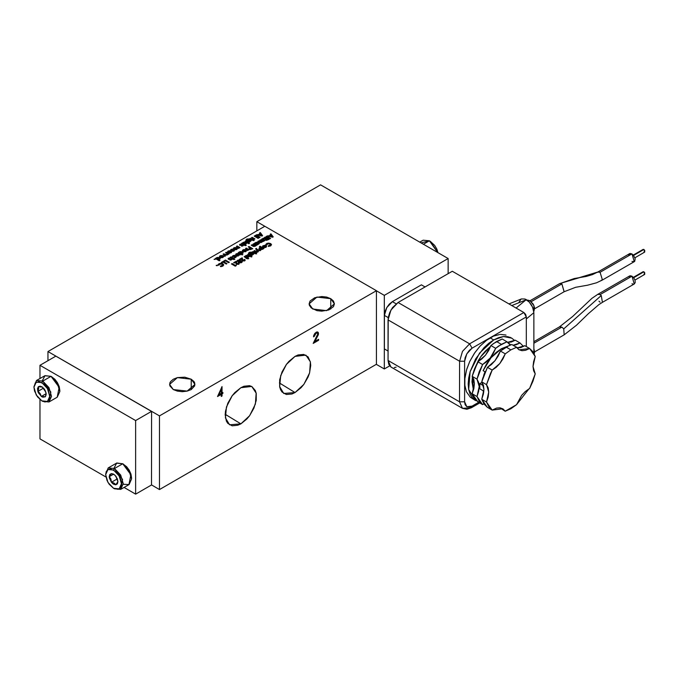 <?xml version="1.0" encoding="UTF-8"?>
<svg xmlns="http://www.w3.org/2000/svg" width="679" height="679" viewBox="0 0 679 679"><rect width="100%" height="100%" fill="white"/><g stroke="black" fill="none" stroke-linecap="round" stroke-linejoin="round"><path stroke-width="1.02" d="M267.382 239.475L266.855 238.881L266.27 239.67L267.645 239.407L266.27 239.746L267.407 239.466M501.331 348.734L502.536 349.43L501.331 348.734L507.909 346.112L501.331 348.734L490.976 357.74L483.142 370.641L486.605 363.885L490.976 357.74L495.993 352.588L501.331 348.734M518.026 348.004L515.166 346.502L517.831 348.004M516.541 404.726L528.933 388.855L525.164 391.63L521.676 395.39L516.541 404.726L510.88 408.724L505.218 411.253L503.029 408.928L500.084 407.858L496.595 408.121L492.173 410.091L502.689 408.724L505.218 411.253L500.007 407.85L505.218 411.253L516.541 404.726M487.395 407.332L492.173 410.091L488.795 406.755L486.52 402.044L488.167 396.926L488.736 392.072L488.167 387.87L486.529 384.654L490.365 373.654L492.19 370.072L496.137 367.356L499.812 363.528L502.935 358.894L505.235 353.844L510.897 349.838L516.549 347.308L511.771 344.542L506.11 347.079L510.897 349.838L516.549 347.308L518.849 349.702L521.973 350.737L525.648 350.313L529.595 348.471L532.973 351.807L535.256 356.517L533.609 361.635L533.04 366.49L533.601 370.7L535.247 373.908L532.964 381.25L529.586 388.498L528.933 388.855L529.586 388.498L535.247 373.908L533.04 366.49L535.256 356.517L529.595 348.471L519.079 349.846L516.549 347.308L511.771 344.542L508.961 345.619L500.457 351.077L505.235 353.844L510.897 349.838L506.11 347.079L500.457 351.077L505.235 353.844L499.812 363.528L492.19 370.072L487.403 367.305L495.033 360.761L500.457 351.077L498.148 356.136L495.033 360.761L491.35 364.589L487.403 367.305L481.742 381.887L486.529 384.654L492.19 370.072L487.403 367.305L482.735 378.228L481.742 381.887L486.529 384.654L488.736 392.072L486.52 402.044L481.742 399.286L483.949 389.313L481.742 381.887L483.389 385.103L483.949 389.313L483.389 394.168L481.742 399.286L487.395 407.332L492.173 410.091L486.52 402.044L481.742 399.286L484.017 403.988L487.395 407.332M482.616 404.565L483.898 403.827L482.616 404.565L476.955 396.519L472.177 393.761L476.013 400.321L482.616 404.565L477.829 401.807L472.177 393.761L474.392 383.788L472.177 376.361L473.823 379.578L474.392 383.788L473.823 388.643L472.177 393.761L476.955 396.519L479.238 401.23L482.616 404.565M509.522 344.321L510.778 344.881L506.992 341.783L502.205 339.016L496.553 341.554L501.331 344.312L506.992 341.783L502.205 339.016L493.701 343.379L490.892 345.552L488.591 350.61L485.468 355.236L481.793 359.064L477.846 361.78L474.46 369.028L472.177 376.361L476.964 379.128L482.625 364.547L477.846 361.78L485.468 355.236L490.892 345.552L495.67 348.319L501.331 344.312L496.553 341.554L490.892 345.552L495.67 348.319L490.255 358.003L482.625 364.547L477.846 361.78L472.177 376.361L476.964 379.128L479.17 386.546L476.955 396.519L478.602 391.401L479.17 386.546L478.61 382.345L476.964 379.128L479.247 371.786L482.625 364.547L486.571 361.831L490.255 358.003L493.37 353.369L495.67 348.319L498.488 346.146L506.992 341.783L509.505 344.312M490.594 346.349L480.571 356.976L473.832 370.717L478.347 360.49L481.64 355.482L485.383 351.009L490.594 346.349M472.423 376.675L473.467 390.069L471.998 381.853L472.423 376.675M473.967 399.413L470.292 397.232L475.631 400.568L468.663 389.517L470.114 371.668L479.51 353.038L493.684 339.899L490.187 337.879L487.208 339.78L480.078 346.103L474.358 353.343L469.715 361.534L466.753 369.172L464.835 378.517L464.835 385.358L466.414 391.715L470.292 397.232L466.414 391.715L464.835 385.358L464.835 378.517L466.473 370.123L469.715 361.534L474.944 352.494L480.078 346.103L486.308 340.459L493.141 336.36L490.187 337.879L493.684 339.899L503.445 336.504L511.711 338.108L514.69 340.527L511.711 338.108L507.85 336.674L503.436 336.504L498.658 337.59L493.684 339.899L488.702 343.336L483.923 347.767L475.648 358.928L470.114 371.676L468.663 378.033L468.171 384.059L468.663 389.525L470.106 394.21L472.465 397.936L475.631 400.568M526.335 318.969L533.864 312.688L526.335 318.969L533.864 312.688L533.855 353.224L533.864 312.688L526.335 318.969M534.212 353.903L533.855 348.59L534.611 351.951L534.212 353.903M533.787 311.423L533.966 305.652L529.976 300.738L528.109 300.941L529.976 300.738L533.261 304.2L534.534 307.68L534.05 311.024M534.611 351.926L564.147 334.866L563.714 328.865L561.839 327.1L533.855 343.26L561.839 327.1L559.496 326.896M534.619 308.741L564.173 291.681L561.856 283.924L531.199 301.629L561.856 283.924L564.122 291.707M628.958 276.769L630.163 275.767L631.971 276.183L600.1 294.584L601.263 295.509L602.4 302.35L634.279 283.949L631.971 276.183L633.787 277.864L634.992 280.249L635.179 282.532L634.279 283.949M628.779 255.049L630.171 253.454L633.227 254.871L635.179 258.75L634.695 261.296L634.288 261.636L631.979 253.87L600.1 272.271L602.426 280.028L601.263 280.232M330.732 298.667L330.732 309.013L330.732 298.667L334.45 303.836L326.616 310.6L312.798 309.013L309.089 303.836L316.915 297.079L330.732 298.667L333.482 301.035L334.45 303.836L333.482 306.645L328.814 309.93L321.77 311.16L316.915 310.6L311.228 307.91L309.335 305.27L309.089 303.836L310.057 301.035L314.725 297.75L321.77 296.519L326.616 297.079L330.732 298.667M191.24 379.196L191.24 389.551L191.24 379.196L194.949 384.373L187.124 391.138L173.306 389.551L169.597 384.373L177.423 377.609L191.24 379.196L193.99 381.573L194.712 382.948L194.712 385.808L191.24 389.551L187.124 391.138L182.278 391.698L177.423 391.138L173.306 389.551L169.835 385.808L169.835 382.948L170.556 381.573L173.306 379.196L177.423 377.609L184.747 377.193L191.24 379.196M240.867 423.849L225.207 414.266L240.867 423.849L229.553 424.808L225.453 417.908L226.455 406.984L232.226 395.653L240.867 387.675L251.705 386.444L256.178 393.116L255.397 404.115L249.634 415.684L240.867 423.849L237.811 425.266L232.159 425.826L227.838 423.331L226.396 421.039L225.199 414.801L225.504 411.101L227.838 403.233L232.159 395.747L234.866 392.513L240.867 387.675L243.922 386.258L249.566 385.697L251.943 386.58L255.338 390.484L256.229 393.362L256.229 400.423L253.887 408.291L249.566 415.777L246.859 419.011L240.867 423.849M295.051 392.564L279.4 382.981L295.051 392.564L283.746 393.514L279.646 386.614L280.648 375.691L286.419 364.368L295.051 356.39L305.889 355.159L310.362 361.822L309.59 372.83L303.827 384.399L295.051 392.564L291.995 393.981L286.351 394.533L282.031 392.046L280.58 389.754L279.689 386.869L279.689 379.816L282.031 371.948L286.351 364.462L289.059 361.228L295.051 356.39L298.106 354.973L303.759 354.413L308.079 356.908L310.413 362.077L310.719 365.429L309.522 373.043L308.079 377.006L303.759 384.492L301.052 387.726L295.051 392.564M421.039 242.887L429.366 240.773L423.373 244.236L429.366 240.773L437.7 252.512L429.366 240.773L423.153 240.162L419.732 242.131M437.913 252.639L430.24 241.283L434.636 245.357L436.818 249.134L437.913 252.639M643.93 274.333L644.719 274.418L643.93 271.761L633.66 277.694L642.894 271.956M643.938 252.019L644.719 252.104L643.938 249.448L633.66 255.38L642.903 249.643M120.667 489.423L114.462 488.812L120.667 489.423L123.247 483.737L120.667 475.079L114.462 468.527L122.738 463.74L114.462 468.527L122.576 479.476L120.667 489.423L128.951 484.645L130.86 474.689L122.738 463.74L126.642 466.694L129.214 470.148L130.928 474.103L131.522 477.94L129.214 470.148L122.738 463.74L128.951 470.301L131.522 478.958L129.12 484.543L123.23 484.297M33.958 386.699L36.522 380.486L42.735 381.106L51.018 376.319L54.923 379.272L57.486 382.727L59.2 386.682L59.803 390.527L57.486 382.727L51.018 376.319L57.231 382.88L59.803 391.537L57.231 397.223L59.132 387.268L51.018 376.319L42.735 381.106L50.849 392.055L48.947 402.01L42.735 401.391L48.947 402.01L51.519 396.324L48.947 387.658L42.735 381.106L41.86 382.625L47.445 388.524L49.762 396.324L47.445 401.442L41.86 400.882L44.882 401.934L47.445 401.442L49.16 399.464L49.762 396.324L48.43 390.476L46.248 386.699L43.397 383.694L38.83 381.573L35.283 382.888L33.95 387.191L34.553 391.028L37.464 396.808L41.86 400.882L36.267 394.983L33.95 387.191L36.267 382.073L41.86 382.625L42.735 381.106L36.522 380.486L33.95 387.191M105.686 474.12L108.25 467.907L114.462 468.527L113.58 470.046L119.173 475.945L121.49 483.737L119.173 488.855L113.58 488.303L117.976 489.304L120.158 488.04L121.337 485.434L121.337 481.869L120.158 477.897L117.976 474.12L115.124 471.107L110.558 468.994L107.986 469.495L106.272 471.464L105.669 474.613L107.002 480.452L109.183 484.229L113.58 488.303L107.986 482.404L105.669 474.613L107.986 469.495L113.58 470.046L114.462 468.527L108.25 467.907L105.669 474.613M115.124 483.932L115.753 484.781L113.58 484.195L114.165 483.185L114.692 483.541L111.407 482.268L117.051 479.009L117.501 479.264L117.051 479.009L111.407 482.268L110.906 479.136L109.234 476.666L113.537 474.18L109.234 476.666L111.407 473.569L113.58 474.154L115.753 476.081L117.925 481.683L115.753 484.781L115.124 483.932M511.711 338.108L509.878 337.242M505.991 335.087L505.269 334.874L505.991 335.087M500.27 334.45L505.269 334.874L500.27 334.45M493.871 336.046L499.43 334.543L493.871 336.046M45.332 396.782L41.326 396.434L46.172 393.633L41.326 396.434L40.18 393.591L37.854 391.41L43.498 388.142L45.4 390.892L43.498 388.142L37.854 391.41L38.703 388.736L38.38 386.733L42.387 387.081L45.858 392.106L46.206 394.261L45.332 396.782L45.883 395.399L45.332 396.782L41.86 396.774L42.115 396.332L45.332 396.782L42.853 397.215L41.326 396.434L37.854 391.41L39.127 392.386L41.326 396.434L42.115 396.332L41.86 396.774L38.431 392.869L37.854 391.41L38.38 386.733L38.703 388.736L37.854 391.41L37.54 388.651L38.38 386.733L41.86 386.733L38.38 386.733L40.154 386.156L42.387 387.081L44.474 389.254L46.164 393.54L45.332 396.782M116.092 476.531L117.051 479.009L116.092 476.531M46.197 393.913L45.883 395.399L46.197 393.913M117.925 481.683L115.753 484.781L117.925 481.683L117.348 483.855L115.753 484.781L113.58 484.195L111.407 482.268L113.554 482.888L114.165 483.185L113.58 484.195L112.451 483.372L111.407 482.268L109.234 476.666L110.584 478.44L111.407 482.268L109.378 478.05L109.234 476.666L111.407 473.569L109.234 476.666L109.811 474.494L111.407 473.569L114.709 474.977L117.348 478.839L117.925 481.683M249.974 248.811L251.408 248.701L250.627 248.251L250.127 249.057L251.408 248.777L250.127 248.981L250.627 248.251L251.408 248.777L250.237 249.108M239.899 252.698L241.851 253.216L242.089 252.435L241.037 252.019L239.976 252.427L240.111 253.038L241.486 253.292L242.182 252.766L240.264 253.14L240.23 252.215L241.826 252.232L242.174 252.843M265.362 246.935L265.667 246.392L264.963 245.874L263.427 246.452L265.362 247.003L265.676 246.536L263.8 246.91L263.427 246.426L265.319 246.027L265.362 246.935M250.517 254.073L252.418 254.481L252.647 253.725L251.62 253.318L250.593 253.717L250.797 254.353L252.741 254.048L250.874 254.396L250.831 253.513L252.741 254.048M248.047 240.782L248.395 241.172L248.353 240.213L249.923 240.23L250.008 241.07L250.169 240.425L249.142 240.026L248.115 240.417L248.395 241.104L250.262 240.714M230.733 252.232L229.222 252.571L230.784 251.985M217.017 258.58L217.382 259.055L217.356 258.054L218.952 258.079L219.054 258.945L219.207 258.283L218.154 257.867L217.102 258.275L217.382 258.988L219.309 258.58M222.687 256.883L221.176 257.214L222.737 256.662M236.47 248.921L234.959 249.252L236.521 248.667M238.202 260.94L239.101 261.831L238.193 260.906L240.281 261.025L239.424 260.617L238.321 260.677L238.592 261.423L240.79 262.255L241.223 261.788L240.281 261.025L241.24 261.933M269.987 236.054L271.889 236.487L271.133 235.392L269.987 236.054L271.133 235.392L271.889 236.564L269.987 236.054M259.955 248.48L260.32 248.989L260.286 247.996L261.89 248.013L261.975 248.887L262.145 248.225L261.092 247.801L260.032 248.208L260.32 248.921L262.238 248.514M259.319 234.849L261.22 235.282L260.464 234.187L259.319 234.849L260.464 234.187L261.22 235.358L259.319 234.849M245.255 251.179L245.56 250.636L244.856 250.127L243.32 250.704L245.255 251.255L245.569 250.789L245.255 251.255L243.32 250.67L245.212 250.279L245.255 251.179M256.076 243.396L256.441 243.871L256.416 242.87L258.012 242.887L258.037 243.803L258.266 243.09L257.222 242.683L256.161 243.082L256.441 243.795L258.368 243.388M42.251 380.834L44.984 375.614L51.018 376.319L44.806 375.708L36.522 380.486M113.97 468.255L116.703 463.027L122.738 463.74L116.533 463.129L108.25 467.907M221.286 393.387L221.286 389.39L218.91 394.754L221.286 393.387L218.596 394.567L221.286 389.39L221.286 393.387M242.106 253.004L239.993 252.995M263.435 246.46L265.362 247.003L263.528 246.766M252.732 254.124L251.637 254.676L250.543 254.141M266.109 239.509L266.855 238.881L267.645 239.331L266.109 239.475M250.254 240.833L249.168 241.376L248.395 241.172L249.94 241.113L248.064 240.85M219.224 258.852L217.119 258.843M240.918 262.298L238.584 261.491M269.987 236.122L271.889 236.564L269.987 236.122M260.32 248.989L261.899 248.93L260.32 248.989M259.319 234.926L261.22 235.358L259.319 234.926M243.328 250.712L245.255 251.255L243.422 251.018M258.292 243.668L256.178 243.659M634.941 257.748L644.719 252.104L644.719 250.279L643.149 249.371L633.363 255.015M634.933 280.062L644.719 274.418L644.719 272.593L643.14 271.685L633.354 277.329M220.972 389.203L218.596 394.567L220.972 389.203M256.45 245.399L253.717 243.82L253.089 244.177L253.717 243.744L253.029 244.143L254.667 245.127L254.6 245.781L251.901 244.796L251.213 245.195L253.046 246.248L255.024 246.273L256.509 245.365L253.717 243.744L256.45 245.399M254.846 245.467L253.029 244.143L253.717 243.744L256.509 245.365L254.922 246.333L253.488 246.443L251.213 245.195L251.901 244.796L254.209 245.9L254.846 245.45L254.209 245.976L251.901 244.873L251.281 245.229L251.901 244.796L253.114 245.569L254.837 245.484M248.998 248.794L249.439 249.38L252.783 248.701L248.955 246.494L252.715 248.743L248.955 246.57L248.336 246.927L248.955 246.494L248.268 246.893L249.94 247.852L248.998 248.837M249.94 247.928L249.218 248.412L249.94 247.928M242.768 254.6L241.376 253.802L243.167 252.69L242.208 251.756L240.366 251.603L238.219 252.698L242.14 254.956L242.827 254.566L241.376 253.725L242.768 254.6M225.47 260.133L229.23 262.298L225.47 260.057L223.705 261.076L224.384 261.474L225.47 260.846L228.602 262.663L229.29 262.264L225.47 260.057L223.764 261.109L225.47 260.133M228.085 258.818L228.568 258.207L228.433 259.276L230.835 259.31L230.037 260.15L231.853 259.353L229.112 258.954L230.011 257.995L228.169 258.623M233.703 258.597L230.911 256.917L230.223 257.307L232.574 259.183L234.145 259.573L234.832 259.183L233.703 258.597M232.057 258.877L232.43 258.58L232.057 258.877M230.291 257.349L230.911 256.985L233.983 258.368L230.911 256.917L230.291 257.349M235.104 257.112L233.873 257.774L235.749 257.409L236.428 256.501L235.146 255.482L233.534 255.516L232.201 256.543L232.872 255.72L232.21 256.755L235.138 256.068L235.104 257.044L234.128 257.265L235.494 256.62L235.104 257.112M236.097 255.941L236.428 256.509M262.501 246.46L264.564 245.28L265.998 245.628L263.121 245.696L265.998 245.628L266.55 246.74L265.531 247.504L263.775 247.563L262.501 246.494L263.121 245.62L262.501 246.46L263.113 247.3L266.015 247.292L266.601 246.452L265.998 245.628L266.465 246.112L264.564 245.357L262.663 246.078M257.052 249.524L260.617 250.356L257.052 249.524L256.382 248.378L257.052 249.524L256.382 248.378L255.686 248.786L257.714 252.028L258.41 251.629L257.46 250.101L260.015 250.695L260.702 250.305L257.052 249.524M257.46 250.178L258.376 251.646L257.46 250.178M255.72 248.837L256.382 248.455L255.72 248.837M257.375 252.223L254.65 250.644L254.022 251.001L254.65 250.568L253.963 250.967L255.941 252.333L255.949 253.021L257.443 252.189L254.65 250.568L257.375 252.223M255.941 252.367L253.963 250.967L254.65 250.568L257.443 252.189L255.949 253.021L255.941 252.342M256.637 253.759L255.44 253.742M252.885 251.663L255.61 253.242L252.885 251.586L252.198 251.985L254.99 253.598L255.677 253.208L252.885 251.586L252.257 252.028L252.885 251.663M252.232 255.194L253.734 253.963L253.08 253.123L250.33 253.063L249.847 253.819L249.405 253.318L251.459 252.181L249.125 252.512L248.412 253.352L251.561 255.584L252.232 255.194M253.734 253.997L251.722 252.826L249.847 253.725L250.33 253.063L253.08 253.123L253.734 253.997M251.374 252.232L249.617 252.342L248.412 253.386L249.125 252.512L251.374 252.232M266.762 236.292L270.522 238.465L266.762 236.216L266.075 236.615L269.902 238.821L270.582 238.422L266.762 236.216L266.134 236.648L266.762 236.292M268.952 239.364L265.192 237.192L264.564 237.557L265.192 237.124L264.504 237.523L265.939 238.618L263.427 238.142L262.663 238.584L265.294 239.076L265.574 240.06L269.02 239.331L265.192 237.124L268.952 239.364M266.168 238.558L262.765 238.601L263.427 238.142L266.168 238.558M242.564 259.862L243.235 260.609L244.202 260.21M245.178 260.218L244.542 259.353L243.914 259.785L244.975 259.777M245.119 259.989L244.542 259.353L243.854 259.743L244.016 260.447L243.006 260.515L244.016 260.524L243.854 259.743L244.542 259.353L245.178 260.099L244.661 260.863L245.178 260.176M244.202 260.176L243.116 260.498L242.513 259.37L243.006 260.515L242.089 257.816L239.602 259.327L242.089 257.893L242.539 259.726M247.631 257.918L244.839 256.238L244.151 256.628L246.502 258.495L248.073 258.894L248.76 258.495L247.631 257.918M245.985 258.198L246.358 257.901L245.985 258.198M244.219 256.67L244.839 256.306L247.911 257.689L244.839 256.238L244.219 256.67M245.161 244.627L242.361 242.938L241.673 243.337L244.033 245.204L245.603 245.603L246.282 245.204L245.161 244.627M243.506 244.907L243.88 244.61L243.506 244.907M241.741 243.371L242.361 243.014L245.433 244.389L242.361 242.938L241.741 243.371M249.456 243.371L245.603 241.147L244.975 241.503L245.603 241.07L244.915 241.469L246.562 242.462L246.485 243.107L243.786 242.123L243.099 242.513L245.908 243.846L247.402 242.904L248.837 243.736L249.524 243.337L245.603 241.07L249.456 243.371M246.732 242.793L244.915 241.469L245.603 241.07L249.524 243.337L248.837 243.736L247.402 242.904L245.628 243.829L243.099 242.513L243.786 242.123L245.908 243.218L246.732 242.776L245.84 243.277L243.786 242.191L243.158 242.556L243.786 242.123L245 242.895L246.723 242.81M249.753 241.902L251.255 240.672L250.602 239.823L247.86 239.772L247.368 240.527L246.935 240.018L248.989 238.889L246.647 239.22L245.968 239.959L249.083 242.293L249.753 241.902M251.255 240.706L249.244 239.534L247.368 240.527L247.86 239.772L250.602 239.823L251.255 240.706M248.896 238.94L246.647 239.297L248.896 238.94M233.287 250.797L232.532 250.823L232.566 251.323L233.958 251.077L234.077 250.101L231.641 250.135L232.532 249.1L231.098 249.388L230.953 250.458L233.364 250.746M231.598 250.101L232.243 250.067L231.641 250.135M230.614 250.033L232.532 249.1L231.598 250.025L233.746 249.982L232.243 250.144L234.077 250.101L234.34 250.712L232.566 251.323L233.364 250.483L230.792 250.339L231.098 249.465L232.532 249.176L230.69 249.804M227.592 251.646L228.152 251.162L227.516 252.155L230.198 251.374L228.119 252.724L231.081 252.741L231.683 251.926L231.038 251.069L228.152 251.086L227.524 251.773M231.683 251.901L229.952 253.097L227.991 252.647L230.198 251.374L227.516 252.155L227.821 251.315L229.188 250.746L230.894 250.992L231.683 251.96L231.038 251.069L228.152 251.162L230.376 250.882L231.641 251.765M219.886 260.447L218.494 259.641L220.285 258.538L219.334 257.604L217.492 257.451L215.336 258.538L219.266 260.804L219.954 260.413L218.494 259.573L219.886 260.447M270.514 244.898L268.256 246.367L270.649 245.866L271.498 244.678L270.641 243.549L267.551 243.235L265.922 244.236M271.277 244.151L271.49 244.661M265.829 244.432L265.744 244.898L266.737 244.907L267.331 243.931L269.953 243.948L270.522 244.754L268.273 245.798L268.256 246.367L268.273 245.798L269.987 245.526L270.522 244.796M214.233 259.2L215.073 259.2L214.233 259.2M215.243 259.395L214.063 259.361L215.243 259.361M219.546 256.289L220.106 255.805L219.478 256.798L222.16 256.025L220.081 257.366L223.035 257.383L223.637 256.569L223.001 255.711L220.106 255.728L219.487 256.424M223.637 256.603L223.001 255.711L220.106 255.805L222.339 255.525L223.595 256.407M223.552 253.87L227.482 254.761L223.162 254.022L224.732 256.348L225.428 255.941L224.503 254.574L226.879 255.109L227.575 254.701L223.552 253.87M224.503 254.65L225.394 255.966L224.503 254.65M229.01 253.878L226.277 252.299L225.657 252.664L226.277 252.232L225.589 252.622L227.575 253.988L227.584 254.676L229.069 253.844L226.277 252.232L229.01 253.878M227.567 254.031L225.589 252.622L226.277 252.232L229.069 253.844L227.584 254.676L227.575 253.997M233.797 249.38L235.936 248.064L233.856 249.414L236.818 249.431L237.421 248.607L236.784 247.759L233.89 247.776L233.253 248.837L235.936 248.141L233.797 249.38M237.421 248.65L236.784 247.759L233.89 247.852L236.114 247.563L237.378 248.446M239.848 247.623L237.115 246.044L236.496 246.401L237.115 245.968L236.428 246.367L238.414 247.733L238.422 248.421L239.908 247.58L237.115 245.968L239.848 247.623M238.414 247.801L236.428 246.367L237.115 245.968L239.908 247.58L238.422 248.421L238.405 247.784M239.551 244.788L239.882 245.306L242.293 245.331L241.486 246.171L243.303 245.382L240.57 244.975L241.461 244.024L239.619 244.652M242.216 245.645L239.602 245.051L240.026 244.236L241.461 243.948L239.704 244.474L241.461 243.948L240.502 244.746L241.172 244.983L240.57 244.975M256.144 235.061L260.006 237.285L256.144 234.985L255.457 235.384L259.378 237.65L260.065 237.251L256.144 234.985L255.516 235.418L256.144 235.061M254.871 235.791L258.724 238.023L254.871 235.723L254.184 236.114L258.105 238.38L258.792 237.989L254.871 235.723L254.243 236.156L254.871 235.791M254.905 238.932L252.172 237.353L251.544 237.709L252.172 237.277L251.485 237.675L253.462 239.042L253.471 239.729L254.964 238.889L252.172 237.277L254.905 238.932M253.462 239.076L251.485 237.675L252.172 237.277L254.964 238.889L253.471 239.729L253.462 239.093M254.158 240.459L252.961 240.451M250.407 238.371L253.14 239.95L250.407 238.295L249.719 238.694L252.512 240.307L253.199 239.908L250.407 238.295L249.779 238.728L250.407 238.371M237.183 260.923L237.692 260.244L237.183 260.889L238.414 262.153L241.732 262.552L242.191 261.695L240.977 260.626L242.225 261.933L239.653 260.125L237.344 260.583M238.405 261.339L238.193 260.906M236.674 263.265L237.353 264.004L238.321 263.613M239.297 263.613L238.66 262.748L238.032 263.18L239.093 263.172M239.237 263.384L238.66 262.748L237.973 263.146L238.134 263.842L237.124 263.91L238.134 263.919L237.973 263.146L238.66 262.748L239.288 263.494L238.779 264.267L239.297 263.571M238.321 263.579L237.226 263.893L236.632 262.765L237.124 263.91L236.207 261.22L233.72 262.731L236.207 261.288L236.648 263.121M270.955 233.865L273.196 236.92L270.955 233.797L270.217 234.221L270.709 234.841L269.045 235.808L267.229 235.944L272.593 237.26L273.23 236.895L270.955 233.797L270.259 234.272L270.955 233.865M267.314 235.969L269.045 235.876L270.709 234.841L269.045 235.876L267.314 235.969M236.105 265.031L236.317 265.574L236.105 264.954L235.324 265.481L236.105 264.954L236.317 265.574L235.273 266.168L236.334 265.557L236.105 264.954L235.324 265.404L232.133 263.571L231.454 263.961L235.273 266.168L231.454 263.961L232.133 263.571L235.324 265.481L236.105 265.031M231.514 264.004L232.133 263.571L235.324 265.481L232.133 263.639L231.514 264.004M251.934 256.67L248.073 254.438L247.453 254.795L248.073 254.362L247.385 254.761L249.04 255.754L248.964 256.399L246.265 255.414L245.577 255.813L248.378 257.146L249.88 256.204L251.315 257.027L252.002 256.628L248.073 254.362L251.934 256.67M249.201 256.085L247.385 254.761L248.073 254.362L252.002 256.628L251.315 257.027L249.88 256.204L248.107 257.12L245.577 255.813L246.265 255.414L248.387 256.509L249.201 256.068L248.319 256.577L246.265 255.491L245.637 255.847L246.265 255.414L247.479 256.187L249.201 256.11M263.851 248.489L260.091 246.316L259.471 246.672L260.091 246.316L263.851 248.489M259.03 248.293L260.753 247.487L259.098 248.149M262.247 248.472L260.481 249.074M260.167 248.896L259.955 248.446M260.286 232.668L262.527 235.715L260.286 232.591L259.556 233.016L260.04 233.635L258.376 234.603L256.56 234.747L261.933 236.063L262.569 235.689L260.286 232.591L259.59 233.067L260.286 232.668M256.645 234.764L258.376 234.679L260.04 233.635L258.376 234.679L256.645 234.764M216.321 265.353L217.153 265.353L216.321 265.353M217.322 265.557L216.151 265.523L217.322 265.557M222.746 265.116L220.488 266.584L222.882 266.083L223.731 264.895L222.873 263.766L219.784 263.452L218.154 264.445M223.51 264.369L223.731 264.878M218.061 264.649L217.976 265.116L218.977 265.124L219.563 264.148L222.186 264.165L222.754 264.937L222.22 265.667L220.514 266.015L220.488 266.584L220.514 266.015L222.22 265.744L222.754 264.971M223.111 261.491L226.871 263.664L223.111 261.415L221.346 262.433L222.033 262.832L223.111 262.204L226.251 264.021L226.939 263.622L223.111 261.415L221.413 262.467L223.111 261.491M235.706 254.353L237.667 253.462L240.324 254.701L239.636 255.1L237.429 254.014L236.682 254.71L236.869 254.15L239.636 255.1L240.324 254.701L238.168 253.556L239.169 254.116L238.168 253.556L236.233 253.785L235.664 254.472M236.682 254.71L238.516 255.754L236.682 254.71M236.233 253.861L238.168 253.632L236.233 253.861L235.664 254.523L236.233 253.861M242.395 250.746L243.014 249.872L242.395 250.704L243.006 251.553L245.908 251.536L246.494 250.772L245.891 249.872L246.494 250.738L244.457 249.6L242.556 250.33M248.947 249.728L246.214 248.149L245.586 248.514L246.214 248.081L245.526 248.48L247.504 249.847L247.512 250.534L249.006 249.694L246.214 248.081L248.947 249.728M248.132 250.042L247.512 250.534L247.428 249.66L245.526 248.48L246.214 248.081L249.006 249.694L248.132 250.067M257.816 244.601L259.344 243.345L258.393 242.411L256.552 242.259L254.404 243.354L257.197 244.966L257.816 244.601M264.929 240.502L262.196 238.923L261.576 239.28L262.196 238.847L261.517 239.246L263.096 240.875L260.388 239.899L259.701 240.29L261.525 241.588L261.271 241.936L258.572 240.943L257.884 241.342L259.514 242.276L261.687 242.428L262.145 241.588L263.469 241.401L264.997 240.459L262.196 238.847L264.929 240.502M263.325 240.689L261.95 240.867M261.729 240.748L260.388 239.967L259.76 240.332L260.388 239.899L261.729 240.748L263.333 240.621M261.508 241.749L260.736 242.123L258.572 241.02L257.944 241.376L258.572 240.943L259.972 241.826L261.525 241.665M262.17 241.809L260.549 242.675L257.884 241.342L258.572 240.943L261.271 241.936L261.39 241.317L259.701 240.29L260.388 239.899L263.172 240.833L261.517 239.246L262.196 238.847L264.997 240.459L262.17 241.817M55.848 356.144L151.476 411.355L135.605 420.522L39.976 365.31L55.848 356.144L39.976 365.31L39.976 378.5L39.976 365.31L135.605 420.522L151.476 411.355L55.848 356.144M39.976 438.923L105.916 476.998L39.976 438.923L39.976 399.532L39.976 438.923M124.062 487.471L135.605 494.142L135.605 420.522L135.605 494.142L151.476 484.976L135.605 494.142L124.062 487.471M220.972 394.143L217.73 396.018L220.972 394.143L221.286 396.451L221.999 396.035L221.286 396.086L221.999 396.035L221.999 393.913L222.924 393.387L222.924 392.437L221.999 392.971L221.999 386.597L217.509 396.511L220.972 394.143M221.685 387.072L221.999 392.971L221.685 387.072M222.602 392.623L221.685 393.727L221.685 395.857L221.685 393.727L222.924 393.387L222.602 392.623M316.966 332.871L315.056 333.601L313.545 336.453L314.233 336.419L316.083 333.228L317.348 333.092L317.806 334.093L313.214 343.379L318.629 340.255L318.629 339.305L314.92 341.452L318.527 333.61L317.806 332.039L316.117 332.26L313.52 336.835L315.76 333.041L317.169 333.016M317.645 331.963L318.069 334.458L314.92 341.452L318.527 333.61L317.645 331.963M318.307 339.492L318.307 340.069L313.511 342.836L318.629 340.255L318.307 339.492M239.212 252.546L239.721 251.773L239.212 252.546M239.721 251.841L242.505 251.901L239.721 251.841M243.167 252.69L242.505 251.824L243.167 252.724M230.902 259.395L228.772 259.412L228.161 258.563L230.011 257.918L228.568 258.207L230.011 257.918L229.112 258.954L231.802 259.157L231.429 259.896L230.037 260.15L230.885 259.429M235.494 256.543L234.331 255.873L232.193 256.611L232.872 255.72L235.825 255.754L232.872 255.72L234.34 255.329L235.969 255.762L236.411 256.67L235.554 257.511L233.873 257.774L235.494 256.56M255.406 253.81L256.687 253.87M249.414 253.352L249.847 253.742L251.722 252.749L253.725 253.844L251.561 255.584L248.412 253.309L249.617 252.274L251.459 252.181L249.405 253.301M242.369 260.863L244.661 260.863L242.488 260.931L241.529 259.412L242.369 260.863M241.469 258.92L241.529 259.412L241.469 258.92L240.179 259.658L241.469 258.92M239.543 259.293L240.179 259.658L239.543 259.293L242.089 257.816L239.543 259.293M242.437 258.02L242.513 259.37L242.437 258.02M246.935 240.06L247.368 240.451L249.244 239.458L251.255 240.672L249.083 242.293L245.942 240.145L247.148 238.974L248.989 238.889L246.935 240.01M216.329 258.393L216.847 257.621L216.329 258.393M216.847 257.689L219.623 257.748L216.847 257.689M220.285 258.538L219.623 257.672L220.285 258.572M265.744 244.898L266.635 243.532L265.744 244.898L266.635 243.532L270.641 243.625L266.635 243.532L268.646 243.04L270.641 243.549L271.498 244.703L270.649 245.866L268.587 246.375L268.273 245.798L270.395 245.111L269.953 243.948L267.933 243.693L266.737 244.907L265.744 244.898M241.512 244.924L243.006 245.026L241.512 244.924M252.928 240.519L254.209 240.578M237.692 260.32L240.977 260.702L237.692 260.32M236.479 264.267L238.779 264.267L236.598 264.326L235.638 262.807L236.479 264.267M235.579 262.315L235.638 262.807L235.579 262.315L234.297 263.062L235.579 262.315M233.661 262.688L234.297 263.062L233.661 262.688L236.207 261.22L233.661 262.688M236.555 261.415L236.632 262.765L236.555 261.415M263.919 248.446L260.091 246.239L259.403 246.638L260.753 247.411L258.988 248.463L259.616 249.312L262.391 249.388L263.919 248.446L260.982 249.685L258.988 248.514L259.514 247.699L260.753 247.487L259.403 246.638L260.091 246.239L263.919 248.446M217.976 265.116L218.867 263.749L217.976 265.116L218.867 263.749L222.873 263.842L218.867 263.749L220.879 263.257L222.873 263.766L223.731 264.92L222.882 266.083L221.142 266.575L220.488 266.584L220.514 266.015L222.627 265.319L222.033 264.08L220.166 263.902L218.977 265.124L217.976 265.116M237.828 256.153L238.516 255.754L237.828 256.153L236.648 255.474L237.828 256.153M235.655 254.498L236.648 255.474L235.664 254.549M243.014 249.94L245.891 249.872L243.014 249.94M255.397 243.201L255.907 242.428L255.397 243.201M255.907 242.496L258.691 242.556L255.907 242.496M259.344 243.345L258.691 242.488L259.344 243.379M151.544 411.389L151.476 484.976L151.544 411.389M602.443 280.02L634.288 261.636L631.979 261.407M633.227 284.153L631.971 283.72M376.404 290.697L264.835 226.285L47.946 351.51L159.514 415.921L376.404 290.697L264.835 226.285L47.946 351.51L47.946 360.71L47.946 351.51L159.514 415.921L159.514 489.534L159.514 415.921L376.404 290.697M255.907 242.428L258.393 242.335L259.242 243.71L257.197 244.966L254.404 243.354L255.907 242.428M243.006 251.553L242.437 250.475L243.676 249.609L245.586 249.728L246.469 250.526L245.425 251.748L243.006 251.553M223.111 262.204L222.033 262.832L221.346 262.433L223.111 261.415L226.939 263.622L226.251 264.021L223.111 262.204M217.153 265.761L216.151 265.523L216.966 265.209L217.153 265.761M258.376 234.603L260.04 233.635L259.556 233.016L260.286 232.591L262.569 235.689L261.933 236.063L256.56 234.747L258.376 234.603M269.045 235.808L270.709 234.841L270.217 234.221L270.955 233.797L273.23 236.895L272.593 237.26L267.229 235.944L269.045 235.808M238.414 262.153L237.217 260.719L238.762 259.947L240.977 260.626L242.225 261.924L240.918 262.832L238.414 262.153M253.199 239.908L252.512 240.307L249.719 238.694L250.407 238.295L253.199 239.908M258.792 237.989L258.105 238.38L254.184 236.114L254.871 235.723L258.792 237.989M260.065 237.251L259.378 237.65L255.457 235.384L256.144 234.985L260.065 237.251M240.502 244.83L243.252 245.178L242.878 245.925L241.486 246.171L242.344 245.458M233.89 247.776L236.114 247.496L237.387 248.82L236.139 249.702L234.535 249.694L233.729 249.337L235.936 248.064L233.253 248.837L233.89 247.776M225.428 255.941L224.732 256.348L223.162 254.022L227.575 254.701L226.879 255.109L224.503 254.574L225.428 255.941M220.106 255.728L222.339 255.448L223.612 256.781L222.364 257.664L220.751 257.655L219.954 257.299L222.16 256.025L219.478 256.798L220.106 255.728M216.847 257.621L219.877 257.842L220.174 258.903L218.494 259.573L219.954 260.413L219.266 260.804L215.336 258.538L216.847 257.621M244.567 244.211L246.282 245.204L244.033 245.204L241.673 243.337L242.361 242.938L244.567 244.211M247.046 257.511L248.76 258.495L246.502 258.495L244.151 256.628L244.839 256.238L247.046 257.511M265.939 238.618L264.504 237.523L265.192 237.124L269.02 239.331L266.541 240.332L265.294 239.848L265.294 239.076L262.663 238.584L263.427 238.142L265.939 238.618M270.582 238.422L269.902 238.821L266.075 236.615L266.762 236.216L270.582 238.422M255.677 253.208L254.99 253.598L252.198 251.985L252.885 251.586L255.677 253.208M257.714 252.028L255.686 248.786L256.382 248.378L257.052 249.448L260.702 250.305L260.015 250.695L257.46 250.101L258.41 251.629L257.714 252.028M233.118 258.19L234.832 259.183L232.574 259.183L230.223 257.307L230.911 256.917L233.118 258.19M225.47 260.846L224.384 261.474L223.705 261.076L225.47 260.057L229.29 262.264L228.602 262.663L225.47 260.846M239.721 251.773L242.759 251.994L243.057 253.055L241.376 253.725L242.827 254.566L242.14 254.956L238.219 252.698L239.721 251.773M249.218 248.336L249.94 247.852L248.268 246.893L248.955 246.494L252.783 248.701L250.271 249.643L249.142 249.151L249.218 248.336M151.51 484.916L159.514 489.534L376.404 364.317L376.404 290.739L376.404 364.317L159.514 489.534L151.51 484.916M631.979 253.87L629.671 253.64L597.834 272.024L600.1 272.271L631.979 253.87M597.775 272.05L559.988 283.525L561.856 283.924L559.988 283.525L598.937 271.846L600.1 272.271L602.409 280.037L596.493 282.82L587.649 285.18L575.656 287.327L564.164 291.69M597.758 294.372L600.1 294.584L631.971 276.183L629.671 275.954L597.792 294.355L591.927 298.37L572.652 316.465L559.538 326.871L533.855 341.698M600.1 302.121L598.937 301.204M318.629 339.305L318.629 340.255L313.214 343.379L317.797 334.314L317.509 333.211L316.414 333.066L314.776 334.586L314.233 336.419L313.52 336.835L313.706 335.545L314.878 333.33L316.821 331.955L318.349 332.651L318.392 334.645L314.92 341.452L318.629 339.305M222.924 393.387L221.999 393.913L221.999 396.035L221.286 396.451L221.286 394.329L217.509 396.511L221.999 386.597L221.999 392.971L222.924 392.437L222.924 393.387M256.84 221.668L320.59 184.858L448.098 258.521L448.098 273.645L448.098 258.521L384.348 295.331L376.404 290.739L384.348 295.331L384.322 368.935L376.37 364.334L384.322 368.935L384.348 295.331L448.098 258.521L320.59 184.858L256.84 221.668L256.832 230.902L256.84 221.668L264.827 226.285L256.84 221.668M559.504 283.72L574.196 278.577L586.232 276.412L592.326 274.622L597.8 272.041M602.409 302.35L598.878 304.633L588.337 313.656L576.446 325.283L564.147 334.866L563.714 328.865L601.263 295.509L602.434 302.333M600.1 294.584L601.263 295.509L563.714 328.865L561.847 327.1M389.644 365.862L384.322 368.935L389.644 365.862M384.399 348.913L384.407 315.421L385.01 311.551L386.741 307.57L389.33 304.082L392.377 301.62L421.387 284.874L392.377 301.62L386.741 307.57L384.407 315.421L384.399 348.913L388.023 351.009L384.399 348.913M527.753 300.101L529.976 300.738L527.082 300.135M388.21 317.628L384.407 315.421L388.21 317.628M396.188 303.827L392.377 301.62L396.188 303.827M425.012 286.971L421.387 284.874L425.012 286.971M518.951 302.393L521.005 299.167M521.438 298.947L524.859 298.989L529.23 302.019L532.599 307.171L533.864 312.688L533.295 309.064L531.665 305.321L529.23 302.019L526.335 299.651L516.048 308.054L526.335 299.651L524.859 298.989L521.472 298.938L508.936 303.946M459.573 361.236L462.509 351.34L469.613 343.854L398.081 302.528L390.977 310.014L388.032 319.911L459.573 361.236L459.556 401.807L388.023 360.481L388.032 319.911L459.573 361.236L464.589 361.236L466.796 353.818L472.117 348.2L469.613 343.854L523.832 312.552L452.29 271.227L398.081 302.528L392.496 307.697L389.729 312.493L388.227 317.543L388.023 360.481L390.96 366.983L388.787 364.479L388.023 360.481L459.556 401.807L464.58 401.807L464.589 361.236L459.573 361.236L459.556 401.807L462.492 408.308L459.556 401.807L464.58 401.807L465.107 404.701L466.779 406.687L470.734 406.797L472.109 406.152L466.779 406.687L464.58 401.807L464.589 361.236L465.115 357.731L466.796 353.818L469.35 350.406L472.117 348.2L526.335 316.898L526.327 346.579L526.335 316.898L523.832 312.552L525.605 314.419L526.335 316.898L472.117 348.2L469.613 343.854L462.509 351.34L459.573 361.236M462.492 408.308L466.88 409.259L471.37 407.782L472.109 406.152L471.37 407.782L462.492 408.308L390.96 366.983M394.219 367.611L396.103 367.186M511.779 305.584L525.656 300.042L511.779 305.584M398.081 302.528L469.613 343.854L523.832 312.552L452.29 271.227L398.081 302.528M478.737 402.324L472.109 406.152L478.737 402.324M508.418 342.479L507.077 341.927L508.427 342.479M515.251 340.187L511.304 342.029L507.425 342.428L515.251 340.187L520.038 342.946L523.526 346.451L520.038 342.946L512.976 345.238L516.091 344.788L520.038 342.946L515.251 340.187M483.635 375.589L484.993 371.71L483.635 375.589M483.694 392.513L482.99 390.646L483.694 392.513M479.764 388.778L479.764 383.627L482.056 382.302L479.764 383.627L479.764 388.778L483.864 391.155L479.764 388.778M524.816 345.704L529.595 348.471L524.816 345.704L520.869 347.546L516.982 347.954L524.816 345.704M483.142 370.641L485.171 371.812L483.142 370.641M483.584 385.833L479.764 383.627L483.584 385.833M429.366 240.773L430.24 241.283M122.738 463.74L123.62 464.249M131.522 478.958L131.522 477.94M51.018 376.319L51.893 376.828M59.803 391.537L59.803 390.527M57.231 397.223L48.947 402.01M42.735 401.391L41.86 400.882M114.462 488.812L113.58 488.303M530.002 300.755L559.547 283.695M479.773 402.927L471.37 407.782"/></g></svg>
